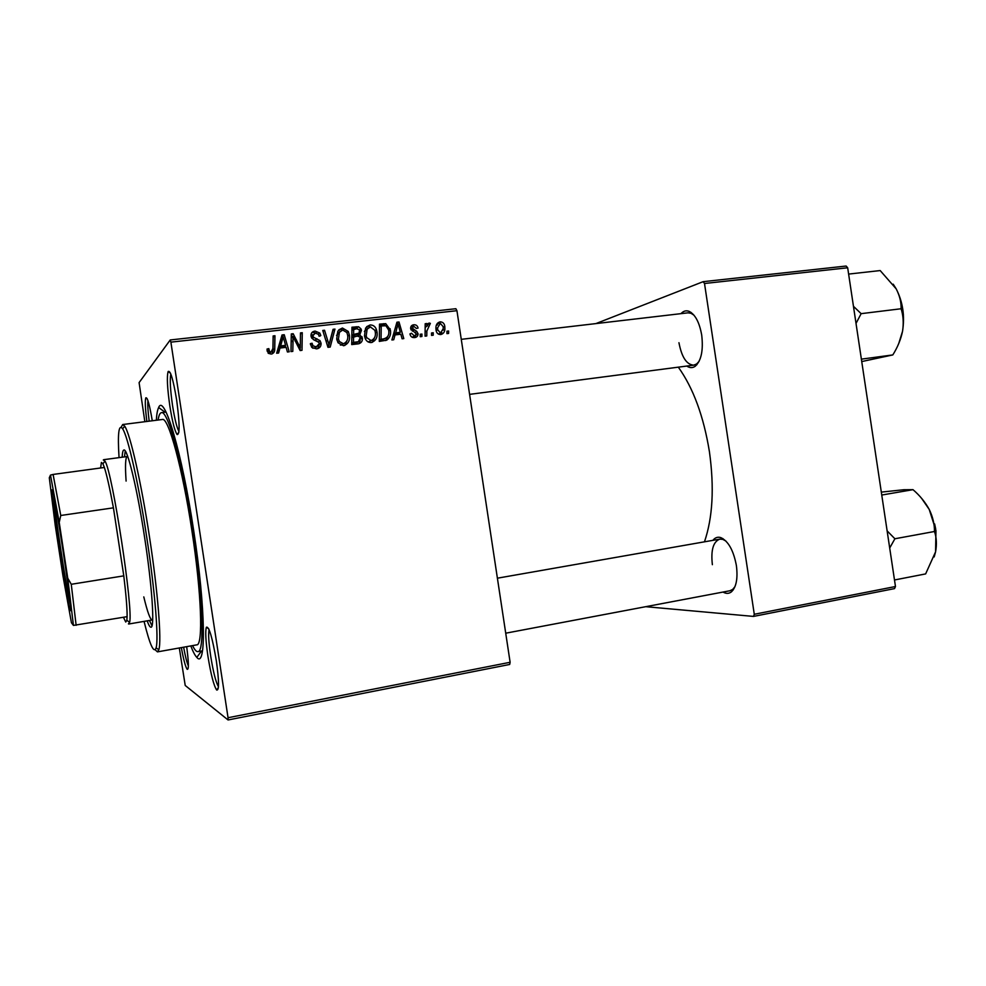 <?xml version="1.0" encoding="UTF-8"?>
<svg xmlns="http://www.w3.org/2000/svg" width="986" height="986" viewBox="0 0 986 986"><rect width="100%" height="100%" fill="white"/><g stroke="black" fill="none" stroke-linecap="round" stroke-linejoin="round"><path stroke-width="1.48" d="M176.605 399.774C179.76 423.253 179.92 434.838 177.098 434.53C174.756 431.116 172.34 421.651 169.863 406.121C167.275 387.966 166.708 376.43 168.15 371.512C170.393 370.033 173.216 379.462 176.605 399.774M170.837 374.088C169.715 379.277 170.282 389.778 172.55 405.579C174.682 419.038 176.827 427.653 178.959 431.412M216.341 660.854C219.126 681.055 219.225 690.767 216.661 690.015C213.789 685.689 210.881 674.412 207.923 656.183C205.692 640.789 205.174 631.139 206.394 627.232C209.007 626.147 212.335 637.35 216.341 660.854M209.094 629.66C208.194 633.838 208.712 642.589 210.659 655.912C213.21 671.786 215.811 682.065 218.448 686.749M186.674 646.656C188.745 662.296 188.905 669.851 187.192 669.346C185.528 667.054 183.581 659.807 181.338 647.617M183.618 647.198C185.331 656.466 186.909 662.715 188.375 665.932M680.993 313.647C683.397 310.997 686.083 310.22 689.066 311.329C695.216 314.411 699.444 322.373 701.724 335.203C703.449 350.449 701.243 360.827 695.13 366.336C692.48 368.135 689.695 368.037 686.786 366.052M678.947 342.709C681.72 357.215 686.638 364.697 693.737 365.153L696.584 363.994L699.074 361.381M712.903 540.34C715.084 537.592 717.697 536.667 720.766 537.592C728.309 541.067 733.522 550.41 736.394 565.594C737.984 578.388 736.32 587.138 731.415 591.859C728.9 593.806 726.115 593.868 723.034 592.056M505.719 633.197L729.923 590.75L732.672 589.431L734.952 586.682M156.318 420.258C156.7 414.058 157.477 409.819 158.647 407.526C164.107 393.069 181.929 452.106 193.7 530.678C205.754 608.695 206.284 669.42 196.818 657.379C195.018 655.542 193.009 651.721 190.791 645.916M704.46 541.832C712.73 517.65 714.382 487.651 709.439 451.81C703.659 416.277 693.281 388.065 678.319 367.162M509.676 664.465L228.062 719.965L228.049 717.722L510.119 662.284L509.676 664.465M179.316 647.975L185.22 685.467L228.062 719.965M376.985 331.875C377.823 337.261 375.925 340.823 371.278 342.561C368.431 342.61 366.41 341.255 365.202 338.469L364.475 335.856L365.596 328.067L370.132 324.961C373.25 324.961 375.358 326.526 376.442 329.644L376.985 331.875L375.346 332.874M395.041 334.92L393.734 339.751L391.886 339.973L396.927 322.2L399.01 321.978L403.792 338.592L402.091 338.79L400.846 334.254L395.041 334.92L392.995 336.078M271.249 354.085L268.426 353.358L267.033 349.044L268.808 348.613L269.609 351.632L271.051 352.039L272.925 348.489L273.134 335.955L274.958 335.745L274.749 348.724C274.958 351.571 273.788 353.358 271.249 354.085M321.054 343.202C321.214 346.456 319.698 348.354 316.494 348.871L311.822 347.368L310.356 343.646L312.081 343.239L313.018 345.839L316.309 346.85L319.316 343.572L318.823 342.352L313.585 339.714L311.009 336.164C310.8 333.194 312.155 331.493 315.076 331.062L319.797 333.058L320.795 335.499L319.107 336.251L318.416 334.328L315.323 333.083L312.759 335.869L313.659 337.323L320.031 340.663L321.054 343.202L319.328 344.385M334.957 329.09L330.199 347.072L327.956 347.331L322.767 330.446L324.542 330.248L328.991 344.718L333.071 329.299L334.957 329.09L332.861 330.544L328.424 347.269M349.377 334.993C350.215 340.404 348.292 343.991 343.584 345.753L338.062 342.783L336.694 339.011L337.853 331.173L342.438 328.03L348.292 331.469L349.377 334.993L347.725 336.066M448.63 331.013L448.605 333.441L446.941 333.625L446.929 331.21L448.63 331.013L446.941 331.875M144.856 421.712L139.1 382.605L170.233 339.96L455.877 308.717L456.937 310.701L170.886 342.142L228.049 717.722M456.937 310.701L510.119 662.284M362.38 337.976C362.638 341.131 361.32 343.079 358.399 343.818L351.719 344.595L351.953 327.204L358.571 326.76L361.036 328.905L361.443 330.359L359.779 334.772L362.38 337.976L360.666 339.024M279.999 348.033L278.594 353.013L276.659 353.235L282.033 334.969L284.227 334.722L289.218 351.78L287.419 351.99L286.125 347.331L279.999 348.033L278.237 349.377L277.177 353.173M293.027 340.601L292.793 351.373L290.993 351.583L291.301 333.934L293.175 333.724L300.311 347.848L300.459 332.923L302.271 332.713L301.999 350.313L300.126 350.535L292.965 336.436L293.027 340.601L291.19 341.994L291.043 348.945M414.613 337.569C412.025 337.767 410.472 336.534 409.954 333.884L411.569 333.256L414.453 336.041L416.4 334.02L410.669 328.671C410.521 326.428 411.532 325.146 413.676 324.788C416.043 324.591 417.509 325.688 418.076 328.067L416.425 328.474L413.824 326.329L412.308 328.215L416.868 331.456L418.089 333.884C417.953 336.09 416.795 337.323 414.613 337.569M386.758 340.145L379.302 341.415L379.511 324.135L385.748 323.667L390.382 329.977C391.134 334.279 389.926 337.668 386.758 340.145M444.809 326.465L444.908 329.164C444.698 332.035 443.318 333.835 440.754 334.562C438.067 334.5 436.502 333.034 436.058 330.174L435.911 327.845C435.923 324.616 437.34 322.607 440.163 321.818C442.887 321.978 444.427 323.519 444.809 326.465L443.219 327.29M433.236 332.775L433.211 335.215L431.548 335.4L431.535 332.972L433.236 332.775L431.535 333.662M426.876 330.976L426.765 335.955L425.065 336.152L425.2 323.716L426.901 323.531L426.852 326.095L429.156 323.051L430.364 323.371L426.876 330.976L425.114 331.925M421.934 334.069L421.909 336.509L420.233 336.707L420.221 334.266L421.934 334.069L420.221 334.981M894.512 588.617L753.501 616.41L754.278 614.278L895.473 586.522L894.512 588.617M645.731 606.686L753.501 616.41M595.901 323.593L703.141 281.676L846.136 266.035L847.677 267.773L895.473 586.522M847.677 267.773L704.509 283.5L754.278 614.278M704.509 283.5L703.141 281.676M726.004 541.129L722.849 539.379L719.805 539.132C713.223 541.647 710.746 550.163 712.373 564.682M693.996 315.212L690.989 313.265L687.969 312.833L461.275 339.332M146.865 421.466C145.25 408.574 144.893 400.698 145.817 397.839C147.382 396.914 149.539 404.556 152.288 420.775M170.886 342.142L170.233 339.96M147.974 400.747C147.518 404.47 147.925 411.273 149.169 421.17M351.928 328.424L356.316 328.215L358.571 326.76M356.316 328.215L357.351 328.646M359.767 331.419L361.443 330.359M359.249 332.948L357.745 336.029M357.782 336.029L359.779 334.772M360.173 340.49L358.929 343.732M351.731 343.67L357.696 342.154M351.829 335.819L356.883 334.537M353.678 329.041L353.604 334.451L359.126 333.108L359.508 329.829L356.649 328.708L351.903 330.199M351.829 335.585L353.604 334.451M353.58 336.485L353.493 342.352L358.436 341.698L360.383 337.2L357.252 336.066L351.805 337.606M351.731 343.448L353.493 342.352M356.192 343.066L358.436 341.698M338.827 329.842L342.438 328.03M340.293 329.497L343.251 330.014M347.269 339.923L344.755 345.482M339.948 331.604L336.546 335.425M340.343 345.088L343.831 343.67M339.418 332.331L338.457 338.901L339.357 341.513L343.411 343.744C346.949 342.154 348.354 339.246 347.614 335.006L346.825 332.492L342.684 330.039L337.298 333.773M336.867 339.936L338.457 338.901M341.255 345.1L343.411 343.744M323.038 331.321L324.542 330.248M327.463 345.716L328.991 344.718M310.479 344.36L312.081 343.239M310.602 344.878L312.155 343.794M311.391 346.776L312.919 345.716M312.636 348.107L314.324 348.194L316.309 346.85M314.324 348.194L316.962 346.727M311.699 332.837L315.076 331.062M313.104 332.516L316.272 333.083M319.994 336.066L320.795 335.499M312.895 334.599L310.984 335.906M311.206 336.99L312.759 335.869M312.044 338.481L313.659 337.323M313.154 339.443L317.307 341.304M319.094 345.149L317.936 348.551M267.033 349.981L268.808 348.613M267.12 349.968L267.12 350.708M267.268 351.423L268.87 350.153M268.204 353.148L271.051 352.039M269.351 353.358L270.94 352.125M273.11 337.2L274.958 335.745M273.221 337.187L273.023 350.079L274.749 348.724M273.023 350.079L272.136 353.888M281.663 336.251L284.227 334.722M282.44 336.164L282.723 337.126M285.2 345.605L285.718 347.38M283.167 336.768L281.392 338.186L278.915 347.257L283.771 346.702L285.57 345.334L283.167 336.768L280.677 345.889L285.57 345.334M278.915 347.257L280.677 345.889M291.277 335.178L293.175 333.724M291.338 335.166L292.287 336.953M299.14 348.687L300.311 347.848M300.434 334.106L302.271 332.713M300.151 347.959L300.114 350.523M291.227 337.779L292.965 336.436M291.203 339.64L291.19 341.994M409.991 334.118L411.569 333.256M412.197 337.261L414.453 336.041M412.37 337.335L413.553 336.522M411.137 326.23L413.676 324.788M411.125 326.243L413.233 326.489M411.248 327.783L410.62 327.956M410.755 329.09L412.308 328.215M411.15 330.014L412.629 329.188M415.155 332.393L416.868 331.456M416.4 334.464L418.052 333.576M415.488 335.733L414.81 337.545M396.582 323.42L399.01 321.978M396.545 323.556L396.865 324.64M399.244 332.911L399.675 334.39M393.525 334.217L397.814 333.724L400.316 332.307L398.011 323.963L395.682 332.837L400.316 332.307M393.574 334.044L395.682 332.837M396.113 325.097L398.011 323.963M379.499 325.355L383.344 325.146L385.748 323.667M383.344 325.146L384.676 325.614M388.767 330.926L390.382 329.977M387.769 336.485L385.662 340.577M379.314 340.503L384.786 338.666M381.225 325.959L381.064 339.196L383.258 338.95C387.708 337.976 389.519 335.018 388.669 330.063L385.908 325.737L381.225 325.959L379.487 327.032M379.314 340.207L381.064 339.196M380.867 340.33L383.258 338.95M366.632 326.686L370.132 324.961M367.815 326.428L370.699 326.933M374.581 337.643L372.178 342.389M367.692 328.474L364.413 331.542M368.16 341.957L371.303 340.54M367.149 329.225L366.2 335.745L366.73 337.643L371.093 340.564C374.594 338.999 375.974 336.103 375.247 331.888L374.853 330.285L370.379 326.945L364.857 330.68M364.635 336.707L366.2 335.745M368.776 341.932L371.093 340.564M439.46 323.63L437.427 323.297L440.163 321.818M441.765 332.442L440.582 334.574M437.587 324.813L436.317 325.392M440.323 323.346L437.587 327.87L437.698 329.792L440.545 333.046L443.219 328.658L443.145 326.649L440.323 323.346M436.132 330.606L437.698 329.792M438.45 334.118L440.545 333.046M425.188 324.468L426.901 323.531M425.163 327.019L426.852 326.095M428.134 323.618L429.156 323.051M427.406 324.702L430.364 323.371M427.69 324.838L427.48 325.935M426.42 326.514L425.163 327.5M147.185 620.847C148.738 625.198 150.008 627.33 150.994 627.219C154.851 627.959 152.164 586.534 144.683 537.949C137.313 489.031 127.404 448.1 123.916 449.998C122.954 450.183 122.375 452.586 122.178 457.208M149.465 620.465L151.967 625.863M144.067 621.39C149.897 645.066 153.902 653.878 156.096 647.851C158.845 639.162 155.024 591.169 146.815 537.752C138.681 483.916 127.884 436.293 122.621 428.787C118.739 423.684 117.544 433.298 119.047 457.627M121.142 427.197L122.72 424.522L124.717 426.186C130.14 433.754 141.244 482.339 149.552 537.345C157.933 591.933 161.753 640.9 158.857 649.7L157.452 651.882L155.159 649.799M157.452 651.882L196.769 644.856C203.252 645.608 201.538 593.054 191.937 530.862C182.546 468.214 168.335 416.782 162.345 419.494L122.72 424.522M192.553 645.608C194.624 649.836 196.411 651.857 197.927 651.635C204.792 652.473 203.005 596.85 192.812 530.776C182.829 464.209 167.756 409.769 161.421 412.678C159.917 412.924 158.808 415.377 158.093 420.036M152.707 619.627L152.214 619.984C150.254 619.787 147.444 612.084 143.796 596.9M126.097 481.082C125.049 465.491 125.432 457.307 127.231 456.53L127.823 456.715M125.247 450.996L124.47 456.9M856.021 323.445L861.135 313.659L853.457 306.313M861.739 361.566L892.811 354.923L861.37 359.15M861.135 313.659L901.118 308.754C903.312 315.643 903.792 323.149 902.535 331.308C900.847 339.43 897.605 347.294 892.811 354.923M848.613 274.083L880.178 270.558L896.175 288.849C899.651 295.566 901.29 302.197 901.118 308.754M898.714 343.596L902.535 331.308C904.938 315.927 902.819 301.778 896.175 288.849L893.217 284.19M934.173 556.93L935.578 551.827L935.948 530.554L929.219 509.417C932.793 516.787 934.543 524.145 934.481 531.491C936.564 537.567 936.934 544.346 935.578 551.827L925.632 573.914L894.499 579.978M889.705 548.006L894.894 538.763L934.481 531.491M894.894 538.763L887.141 530.899M881.755 495.034L913.011 489.672C919.753 495.477 925.164 502.059 929.219 509.417L921.663 498.423M881.324 492.113L903.915 489.722L913.011 489.672M70.339 610.445L69.784 608.978C66.185 597.356 51.901 503.821 51.864 491.657L51.962 490.054C53.281 482.967 73.827 617.593 70.339 610.445M53.675 495.773C54.945 513.743 66.136 586.966 70.289 604.492M123.447 617.285L125.74 622.03L126.849 620.367L127.108 616.657C127.219 608.818 126.109 595.224 123.792 575.861L113.427 507.839C109.853 488.563 106.833 475.104 104.368 467.475L102.926 463.74L101.41 462.434L100.597 467.98M103.308 459.981L105.009 461.14C112.416 471.653 133.554 609.989 129.622 622.228L128.427 623.904M67.738 578.178L71.263 584.291L123.792 575.861L113.427 507.839L60.762 515.481L59.222 522.383L50.483 475.092L49.3 477.742L55.191 525.008L62.894 575.479L71.436 622.733L73.432 625.407L67.738 578.178L59.222 522.383M127.108 616.657L73.432 625.407M50.483 475.092L53.096 474.439L60.762 515.481M104.368 467.475L53.096 474.439M71.263 584.291L76.132 625.309M353.986 328.19L356.217 326.723M354.196 335.548L356.427 334.131M354.516 343.35L356.747 341.982M326.132 341.366L327.722 340.293M314.99 340.182L316.974 338.777M280.505 341.871L282.279 340.466M295.073 341.057L296.503 339.985M297.489 345.581L298.881 344.57M412.345 331.136L414.182 330.113M395.053 328.806L397.173 327.562M381.225 325.158L383.616 323.679M178.86 432.312L177.098 434.53M218.362 687.673L216.661 690.015M188.252 667.904L187.192 669.346M696.584 363.994L695.13 366.336M732.672 589.431L731.415 591.859M201.538 650.994L196.818 657.379M696.054 364.845L696.868 364.746L696.054 364.845M732.216 590.318L733.029 590.158L732.216 590.318M722.097 538.726L722.911 538.59L722.097 538.726M690.299 312.562L691.124 312.463L690.299 312.562M165.056 412.222L158.647 407.526M722.849 539.379L720.766 537.592M690.989 313.265L689.066 311.329M147.271 398.911L145.817 397.839M208.724 628.821L206.394 627.232M170.479 373.238L168.15 371.512M361.036 328.905L359.52 329.879M362.01 336.694L360.531 337.619M348.292 331.469L346.801 332.442M339.357 341.513L337.865 342.475M313.018 345.839L311.477 346.912M319.797 333.058L318.281 334.143M313.191 336.904L311.675 337.988M320.031 340.663L318.305 341.859M269.609 351.632L267.982 352.902M418.089 333.884L416.289 334.846M390.136 328.695L388.583 329.607M376.442 329.644L374.939 330.556M366.73 337.643L365.239 338.543M444.908 329.164L442.96 330.174M437.587 327.87L435.923 328.745M122.621 428.787L124.717 426.186M161.421 412.678L166.055 412.086M197.927 651.635L202.524 650.809M156.096 647.851L158.857 649.7M693.737 365.153L469.595 394.363M902.979 310.652L903.398 314.928M497.4 578.19L719.805 539.132M934.629 523.923L935.714 529.125M52.887 492.359L51.864 491.657M70.548 607.992L69.784 608.978M126.849 620.367L129.622 622.228M102.926 463.74L105.009 461.14M128.796 624.002L152.214 619.984M103.69 459.686L127.231 456.53"/></g></svg>
